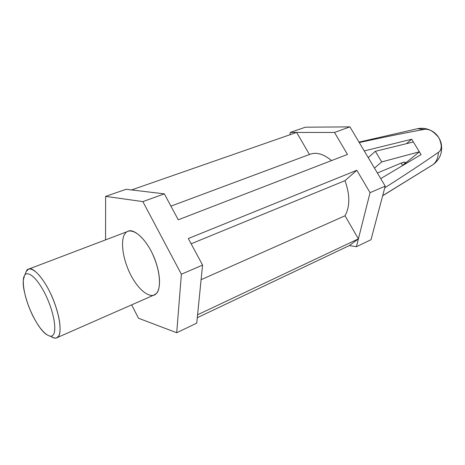 <?xml version="1.0" encoding="UTF-8"?>
<svg xmlns="http://www.w3.org/2000/svg" width="465" height="465" viewBox="0 0 465 465"><rect width="100%" height="100%" fill="white"/><g stroke="black" fill="none" stroke-linecap="round" stroke-linejoin="round"><path stroke-width="0.7" d="M441.163 143.313C442.785 151.962 440.245 158.966 433.543 164.319L382.683 195.649L433.037 164.656C436.385 161.93 438.158 157.827 438.361 152.351C442.006 150.3 442.192 145.429 438.919 137.745C433.316 131.037 428.428 128.259 424.266 129.404L417.465 128.724L424.266 129.404C425.934 128.991 428.16 129.363 430.956 130.508C436.106 133.077 439.506 137.344 441.163 143.313C441.605 148.114 440.669 151.125 438.361 152.351C421.895 163.773 404.033 175.584 384.776 187.79C404.033 175.584 421.895 163.773 438.361 152.351C438.158 157.827 436.385 161.93 433.037 164.656L382.654 195.765M413.373 141.988L411.694 139.233L406.451 143.679L411.694 139.233L421.058 154.595L380.725 178.607L421.058 154.595L419.372 151.822L402.597 165.476L401.161 163.093L402.597 165.476C404.771 163.721 405.59 162.616 405.062 162.163C404.387 161.971 403.01 162.314 400.935 163.186L377.377 172.986L400.935 163.186C405.962 161.297 406.52 162.064 402.597 165.476L419.372 151.822L413.373 141.988L375.371 151.294L368.222 157.606L375.371 151.294L381.724 161.907L375.371 151.294L413.373 141.988M364.252 150.933L411.694 139.233L364.252 150.933M384.439 189.017L384.776 187.79M359.271 142.563C381.98 137.559 403.643 133.17 424.266 129.404M289.898 134.774L290.294 132.42L305.354 127.201L290.294 132.42L334.498 132.455L349.936 126.887L305.354 127.201L349.936 126.887L334.498 132.455L347.471 154.427L178.264 219.794L164.337 193.858L142.86 201.607L181.373 274.245L176.717 332.737L138.518 318.252L131.642 304.871L138.518 318.252L176.717 332.737L196.742 323.152L176.717 332.737L181.373 274.245L202.571 265.079L181.373 274.245L142.86 201.607L164.337 193.858L126.114 189.284L105.631 196.375L126.114 189.284L164.337 193.858L178.264 219.794L347.471 154.427L334.498 132.455L296.641 132.426L131.554 189.935L296.641 132.426L309.446 154.496L296.641 132.426L290.294 132.42L289.898 134.774M371.006 239.725L356.428 246.706L349.36 245.561L356.428 246.706L371.006 239.725L385.206 186.134L370.053 192.679L356.428 246.706L358.405 238.859L349.36 245.561L358.405 238.859L370.053 192.679L385.206 186.134L349.936 126.887L385.206 186.134L371.006 239.725M105.561 239.876L105.631 196.375L142.86 201.607L105.631 196.375L105.561 239.876M197.584 314.776L202.571 265.079L188.319 238.533L356.824 170.271L370.053 192.679L356.824 170.271L344.989 180.658C350.04 194.818 350.046 206.53 345.018 215.789L358.405 238.859L345.018 215.789C350.046 206.53 350.04 194.818 344.989 180.658L356.824 170.271L188.319 238.533L202.571 265.079L196.742 323.152L197.584 314.776L358.405 238.859L197.584 314.776M125.097 233.715C127.352 228.745 138.721 228.513 151.009 250.769C162.634 273.949 160.053 291.299 156.257 293.491C153.473 297.943 141.982 296.025 130.805 275.141C120.139 253.745 121.696 236.801 125.097 233.715M309.458 154.514C316.055 151.793 323.408 153.816 331.516 160.588C323.774 154.066 316.648 151.95 310.149 154.229L170.928 206.14M191.15 243.8L344.989 180.658L191.15 243.8M201.107 279.686L345.018 215.789L201.107 279.686M197.288 317.7L349.36 245.561L197.288 317.7M374.465 168.092L381.724 161.907L419.372 151.822L381.724 161.907L374.465 168.092M26.284 271.368L24.413 275.902C25.645 271.467 34.137 272.333 45.361 294.264C56.184 316.991 55.864 332.981 53.237 334.69C52.115 337.015 49.435 336.648 45.192 333.585C39.641 328.709 34.154 319.676 28.725 306.499C24.401 294.008 22.599 285.248 23.337 280.221L24.413 275.902C22.151 278.465 22.541 294.171 32.504 315.194C42.803 335.776 51.569 338.607 53.237 334.69C55.864 332.981 56.184 316.991 45.361 294.264C34.137 272.333 25.645 271.467 24.413 275.902L26.284 271.368L28.568 269.136C31.818 266.288 44.076 276.948 53.318 299.727C61.985 321.972 60.677 334.201 58.282 336.509L56.695 337.811C55.323 338.596 53.237 338.049 50.423 336.166C54.469 338.636 57.09 338.752 58.282 336.509C61.258 334.649 61.74 316.88 49.674 291.584C37.142 267.206 27.662 266.416 26.284 271.368L25.738 272.693M56.695 337.811L154.2 294.955L156.257 293.491C159.402 290.945 162.355 278.866 154.467 258.261C145.952 237.202 132.397 228.187 128.131 231.297L28.568 269.136M359.003 142.116L417.465 128.724C422.121 127.776 426.614 128.375 430.956 130.508"/></g></svg>
